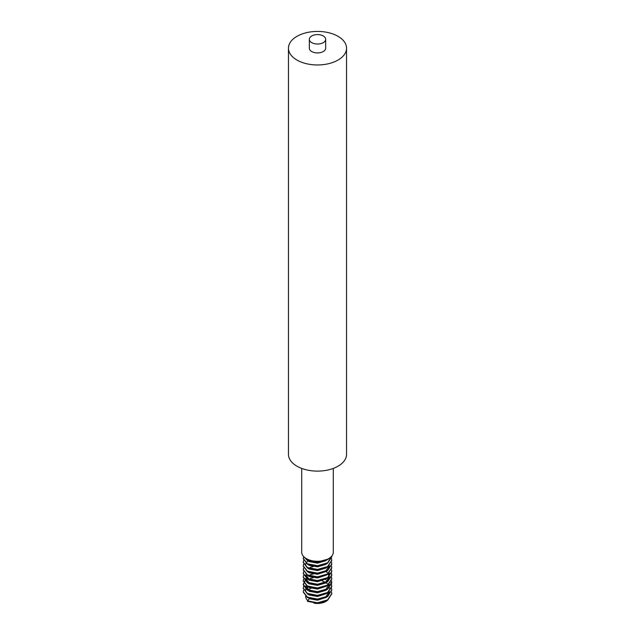<?xml version="1.0" encoding="UTF-8"?>
<svg xmlns="http://www.w3.org/2000/svg" width="635" height="635" viewBox="0 0 635 635"><rect width="100%" height="100%" fill="white"/><g stroke="black" fill="none" stroke-linecap="round" stroke-linejoin="round"><path stroke-width="0.95" d="M333.296 468.416L333.296 552.172A15.796 9.12 180 0 1 323.54 560.594A15.796 9.12 180 0 1 306.332 558.617A15.796 9.12 180 0 1 301.704 552.172L301.704 468.416M338.042 36.338A29.043 16.772 180 0 1 346.543 48.196A29.043 16.772 180 0 1 328.612 63.69A29.043 16.772 180 0 1 296.958 60.055A29.043 16.772 180 0 1 288.457 48.196A29.043 16.772 180 0 1 306.387 32.703A29.043 16.772 180 0 1 338.042 36.338M346.543 48.196L346.543 454.342A29.043 16.772 180 0 1 328.612 469.836A29.043 16.772 180 0 1 296.958 466.201A29.043 16.772 180 0 1 288.457 454.342L288.457 48.196M323.278 35.973A8.168 4.715 180 0 1 325.668 39.306A8.168 4.715 180 0 1 320.627 43.664A8.168 4.715 180 0 1 311.721 42.64A8.168 4.715 180 0 1 309.332 39.306A8.168 4.715 180 0 1 314.373 34.949A8.168 4.715 180 0 1 323.278 35.973M325.668 39.306L325.668 48.196A8.168 4.715 180 0 1 320.627 52.554A8.168 4.715 180 0 1 311.721 51.53A8.168 4.715 180 0 1 309.332 48.196L309.332 39.306M306.673 558.816L310.412 561.245M307.602 560.634L309.158 561.618L317.5 563.15L325.842 560.697L327.731 559.117M306.546 563.285L309.158 565.325L317.5 566.857L325.842 564.404L327.866 562.673M307.602 568.039L309.158 569.031L317.5 570.563L325.842 568.103L327.866 566.372M310.412 572.357L317.5 573.341L325.842 570.889L329.295 565.714M307.602 571.746L309.158 572.738L317.5 574.27L326.509 571.349M327.866 570.079L329.303 566.531M307.602 575.453L309.158 576.445L317.5 577.977L326.509 575.056M306.546 578.104L305.697 574.865L309.158 579.223L310.412 579.771M307.602 579.16L309.158 580.152L317.5 581.684L326.509 578.755M323.017 583.382L325.842 582.001L329.295 576.834M329.287 576.382L329.089 575.334M328.922 574.865L328.398 573.873M327.731 573.016L326.12 571.627M307.602 582.866L309.158 583.859L317.5 585.391L325.842 582.93L329.303 577.652M329.16 576.501L328.922 575.794M328.708 575.334L327.946 574.199M309.158 586.637L317.5 588.169L323.017 587.089M307.602 586.573L309.158 587.558L317.5 589.089L326.509 586.168M327.866 588.613L325.842 590.344L317.5 592.796L309.158 591.264L305.697 586.915L305.697 585.986L309.158 590.344L310.412 590.891M323.017 590.796L325.842 589.415L329.295 584.248L329.303 585.057M329.287 587.494L329.089 586.446M328.922 585.986L328.398 584.994M327.731 584.136L326.12 582.747M307.602 593.979L309.158 594.971L317.5 596.503L326.509 593.582M329.279 588.304L329.16 587.613M323.017 598.202L325.842 596.829L329.295 591.653L327.866 596.019M331.748 593.86L327.581 600.377L317.5 603.25L307.419 601.305L309.158 598.678L317.5 600.21L326.509 597.289M308.062 560.975L306.554 562.364M305.967 563.356L305.729 564.213M313.198 565.523L312.769 565.602M305.697 578.572L309.158 582.93M325.842 579.779L325.39 579.501M325.39 582.279L322.151 580.89M307.419 586.478L306.237 587.835M305.84 588.74L305.697 589.693M308.062 586.915L306.554 588.304M306.133 588.947L305.729 590.153M310.967 588.304L308.062 589.693M307.729 600.456A11.803 6.81 180 0 1 305.697 596.638L305.697 596.043M326.779 600.845A11.803 6.81 180 0 1 313.952 603.139M303.252 592.01L307.419 597.598L317.5 599.543L327.581 596.67L331.748 590.153M303.252 588.304L307.419 593.892L317.5 595.836L327.581 592.963L331.756 586.684L331.438 584.827M313.198 577.731L310.412 578.302M306.546 579.969L306.133 580.247M305.84 580.453L305.3 580.89M305.046 581.12L303.244 584.827L307.419 590.185L317.5 592.13L327.581 589.256L331.756 582.978L331.438 581.12M313.198 574.024L310.412 574.596M303.252 580.89L307.419 586.478L317.5 588.431L327.581 585.549L331.748 579.041M303.252 577.183L307.419 582.771L317.5 584.724L327.581 581.85L331.756 575.564L331.438 573.715M313.198 566.611L310.412 567.19M303.252 573.476L307.419 579.064L317.5 581.017L327.581 578.144L331.748 571.627M303.252 569.778L307.419 575.366L317.5 577.31L327.581 574.437L331.748 567.92M303.252 566.071L307.419 571.659L317.5 573.603L327.581 570.73L331.748 564.213M303.252 562.364L307.419 567.952L317.5 569.897L327.581 567.023L331.748 560.507M303.252 558.657L307.419 564.245L317.5 566.19L327.581 563.316L331.748 556.808M303.387 556.268L307.419 560.538L317.5 562.491L327.581 559.61L329.541 558.078M307.419 600.837L317.5 602.79L327.581 599.916L331.756 593.63L331.51 592.01M303.57 590.153L303.244 591.78L307.419 597.13L317.5 599.083L327.581 596.209L331.756 589.923L331.51 588.304M303.665 586.216L303.244 588.073L307.419 593.431L317.5 595.376L327.581 592.503L331.756 586.216L331.51 584.597M331.438 584.367L330.613 582.747M307.364 579.041L305.967 579.898M305.745 580.065L305.046 580.66M304.816 580.89L303.244 584.367L307.419 589.725L317.5 591.669L327.581 588.796L331.756 582.509L331.51 580.89M303.57 579.041L303.244 580.66L307.419 586.018L317.5 587.962L327.581 585.089L331.756 578.81L331.51 577.183M303.57 575.334L303.244 576.953L307.419 582.311L317.5 584.256L327.581 581.382L331.756 575.104L331.51 573.476M303.57 571.627L303.244 573.246L307.419 578.604L317.5 580.549L327.581 577.675L331.756 571.397L331.51 569.778M303.57 567.92L303.244 569.539L307.419 574.897L317.5 576.85L327.581 573.976L331.756 567.69L331.438 565.841M303.57 564.213L303.244 565.841L307.419 571.19L317.5 573.143L327.581 570.27L331.756 563.983L331.51 562.364M303.665 560.276L303.244 562.134L307.419 567.492L317.5 569.436L327.581 566.563L331.756 560.276L331.438 558.427M303.665 556.577L303.244 558.427L307.419 563.785L317.5 565.729L327.581 562.856L331.74 556.117M303.673 556.577L307.419 560.078L317.5 562.023L327.303 559.324M329.303 573.127L329.303 573.945M331.756 594.09L331.756 593.63M303.244 592.241L303.244 591.78M331.756 590.383L331.756 589.923M303.244 588.534L303.244 588.073M331.756 586.684L331.756 586.216M303.244 584.827L303.244 584.367M331.756 582.978L331.756 582.509M303.244 581.12L303.244 580.66M331.756 579.271L331.756 578.81M303.244 577.413L303.244 576.953M331.756 575.564L331.756 575.104M303.244 573.715L303.244 573.246M331.756 571.857L331.756 571.397M303.244 570.008L303.244 569.539M331.756 568.15L331.756 567.69M303.244 566.301L303.244 565.841M331.756 564.444L331.756 563.983M303.244 562.594L303.244 562.134M331.756 560.745L331.756 560.276M303.244 558.887L303.244 558.427M331.756 557.038L331.756 556.57"/></g></svg>
